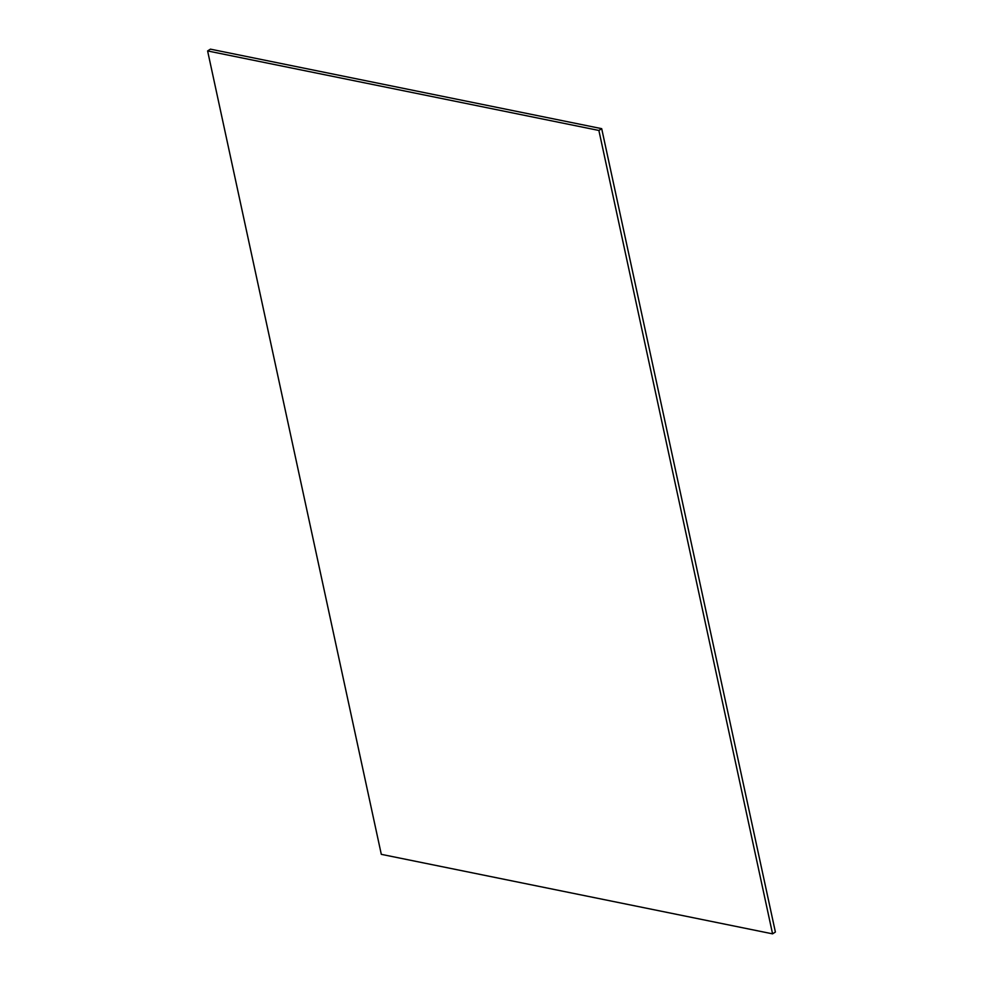 <?xml version="1.0" encoding="UTF-8"?>
<svg xmlns="http://www.w3.org/2000/svg" width="983" height="983" viewBox="0 0 983 983"><rect width="100%" height="100%" fill="white"/><g stroke="black" fill="none" stroke-linecap="round" stroke-linejoin="round"><path stroke-width="1.47" d="M772.577 933.85L775.39 932.056L601.694 128.662L210.423 49.15L207.61 50.944L381.306 854.338L772.577 933.85L598.88 130.456L601.694 128.662M598.88 130.456L207.61 50.944"/></g></svg>
